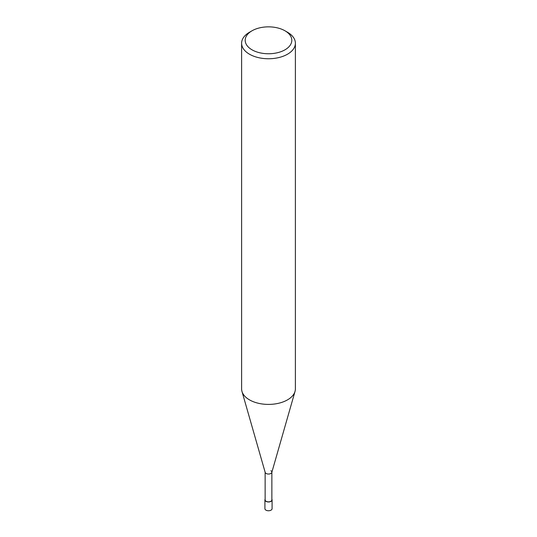 <?xml version="1.0" encoding="UTF-8"?>
<svg xmlns="http://www.w3.org/2000/svg" width="537" height="537" viewBox="0 0 537 537"><rect width="100%" height="100%" fill="white"/><g stroke="black" fill="none" stroke-linecap="round" stroke-linejoin="round"><path stroke-width="0.81" d="M287.517 32.254L284.979 30.79A23.306 13.452 180 0 1 284.979 49.82A23.306 13.452 180 0 1 252.021 49.82A23.306 13.452 180 0 1 252.021 30.79A23.306 13.452 180 0 1 284.979 30.79L287.517 32.254A26.89 15.526 0 0 1 295.39 43.235L295.39 388.882A26.89 15.526 180 0 1 295.028 391.419A26.89 15.526 180 0 1 276.723 403.663A26.89 15.526 180 0 1 249.483 399.864A26.89 15.526 180 0 1 241.972 391.419A26.89 15.526 180 0 1 241.61 388.882L241.61 43.235A26.89 15.526 0 0 0 249.483 54.21A26.89 15.526 0 0 0 278.79 57.573A26.89 15.526 0 0 0 295.39 43.235M252.021 30.79L249.483 32.254A26.89 15.526 0 0 0 241.61 43.235M241.972 391.419L265.184 472.412A3.363 1.94 0 0 0 266.124 473.466A3.363 1.94 0 0 0 269.527 473.943A3.363 1.94 0 0 0 271.816 472.412L295.028 391.419M265.137 472.097A3.363 1.94 0 0 0 266.124 473.466A3.363 1.94 0 0 0 269.789 473.889A3.363 1.94 0 0 0 271.863 472.097A3.363 1.94 0 0 0 270.876 470.721M265.137 472.251L265.137 499.907A3.363 1.94 0 0 0 266.124 501.276A3.363 1.94 0 0 0 269.789 501.699A3.363 1.94 0 0 0 271.863 499.907L271.863 472.251M265.137 499.182A3.584 2.067 0 0 0 264.916 499.907A3.584 2.067 0 0 0 265.963 501.37A3.584 2.067 0 0 0 269.869 501.82A3.584 2.067 0 0 0 272.084 499.907A3.584 2.067 0 0 0 271.863 499.182M272.084 499.907L272.084 508.687A3.584 2.067 180 0 1 269.869 510.6A3.584 2.067 180 0 1 265.963 510.15A3.584 2.067 180 0 1 264.916 508.687L264.916 499.907"/></g></svg>
